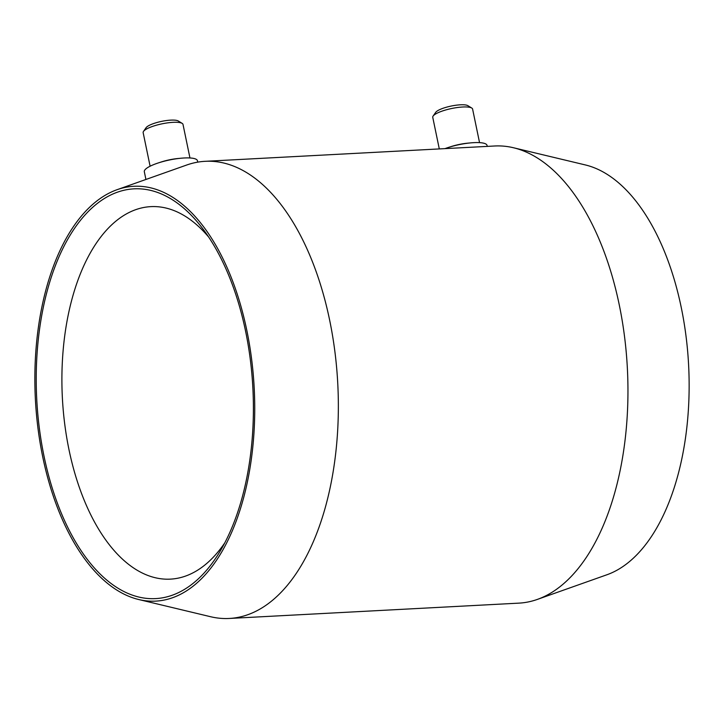 <?xml version="1.0" encoding="UTF-8"?>
<svg xmlns="http://www.w3.org/2000/svg" width="724" height="724" viewBox="0 0 724 724"><rect width="100%" height="100%" fill="white"/><g stroke="black" fill="none" stroke-linecap="round" stroke-linejoin="round"><path stroke-width="1.09" d="M138.773 599.535L210.557 616.712A228.893 120.736 -93 0 0 229.291 618.459L518.891 603.137A228.893 120.736 -93 0 0 537.344 599.418L606.911 574.766A207.698 109.559 -93 0 0 620.124 568.367A207.698 109.559 -93 0 0 687.691 351.828A207.698 109.559 -93 0 0 585.227 164.909L513.443 147.741A228.893 120.736 -93 0 0 494.709 145.995L205.109 161.316A228.893 120.736 -93 0 0 186.656 165.036L117.089 189.688A207.698 109.559 -93 0 0 103.876 196.077A207.698 109.559 -93 0 0 36.309 412.617A207.698 109.559 -93 0 0 138.773 599.535A207.698 109.559 -93 0 0 185.733 591.354A207.698 109.559 -93 0 0 249.237 343.185A207.698 109.559 -93 0 0 117.089 189.688M537.344 599.418A228.893 120.736 -93 0 0 551.905 592.368A228.893 120.736 -93 0 0 626.36 353.737A228.893 120.736 -93 0 0 513.443 147.741M229.291 618.459A228.893 120.736 -93 0 0 262.305 607.689A228.893 120.736 -93 0 0 334.877 351.511A228.893 120.736 -93 0 0 205.109 161.316M197.743 162.14L197.444 160.728A27.132 6.398 168.3 0 0 180.937 158.23A27.132 6.398 168.3 0 0 158.475 162.882A27.132 6.398 168.3 0 0 147.868 167.452A27.132 6.398 168.3 0 0 144.32 171.733L145.922 179.471M189.95 157.959L183 124.392A20.344 4.796 168.3 0 0 182.167 123.379A20.344 4.796 168.3 0 0 165.371 123.207A20.344 4.796 168.3 0 0 145.814 129.433A20.344 4.796 168.3 0 0 143.515 131.379A20.344 4.796 168.3 0 0 143.153 132.646L150.103 166.212M182.167 123.379L178.312 121.008A16.951 4 168.3 0 0 164.321 120.863A16.951 4 168.3 0 0 148.022 126.057A16.951 4 168.3 0 0 146.103 127.677L143.515 131.379M439.296 148.927L432.753 117.324A20.344 4.796 -11.7 0 1 433.106 116.057A20.344 4.796 -11.7 0 1 435.414 114.111A20.344 4.796 -11.7 0 1 454.971 107.885A20.344 4.796 -11.7 0 1 471.767 108.048A20.344 4.796 -11.7 0 1 472.6 109.071L479.55 142.637M433.106 116.057L435.703 112.356A16.951 4 -11.7 0 1 437.622 110.727A16.951 4 -11.7 0 1 453.921 105.541A16.951 4 -11.7 0 1 467.912 105.686L471.767 108.048M208.675 237.065A186.502 98.383 -93 0 0 150.764 206.639A186.502 98.383 -93 0 0 123.867 215.408A186.502 98.383 -93 0 0 64.735 424.146A186.502 98.383 -93 0 0 170.475 579.128A186.502 98.383 -93 0 0 197.371 570.349A186.502 98.383 -93 0 0 224.847 542.756M185.226 588.938A205.154 108.22 87 0 1 44.001 456.111A205.154 108.22 87 0 1 104.374 198.503A205.154 108.22 87 0 1 203.399 229.571A205.154 108.22 87 0 1 220.395 550.765A205.154 108.22 87 0 1 185.226 588.938M444.998 148.619A27.132 6.398 -11.7 0 1 448.075 147.551A27.132 6.398 -11.7 0 1 470.537 142.9A27.132 6.398 -11.7 0 1 487.044 145.406L487.252 146.384M448.075 147.551L450.817 146.664A20.344 4.796 -11.7 0 1 467.668 143.171L470.537 142.9M180.937 158.23L178.068 158.502A20.344 4.796 168.3 0 0 161.217 161.986L158.475 162.882"/></g></svg>
